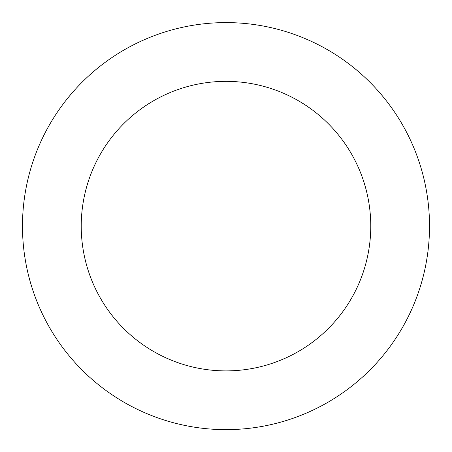 <?xml version="1.0" encoding="UTF-8"?>
<svg xmlns="http://www.w3.org/2000/svg" width="452" height="452" viewBox="0 0 452 452"><rect width="100%" height="100%" fill="white"/><g stroke="black" fill="none" stroke-linecap="round" stroke-linejoin="round"><path stroke-width="0.68" d="M29.595 279.477A203.524 203.524 0 0 0 370.408 369.533A203.524 203.524 0 0 0 277.997 29.352A203.524 203.524 0 0 0 29.595 279.477M86.292 264.075A144.77 144.77 0 0 0 328.723 328.135A144.77 144.77 0 0 0 262.985 86.157A144.77 144.77 0 0 0 86.292 264.075"/></g></svg>
